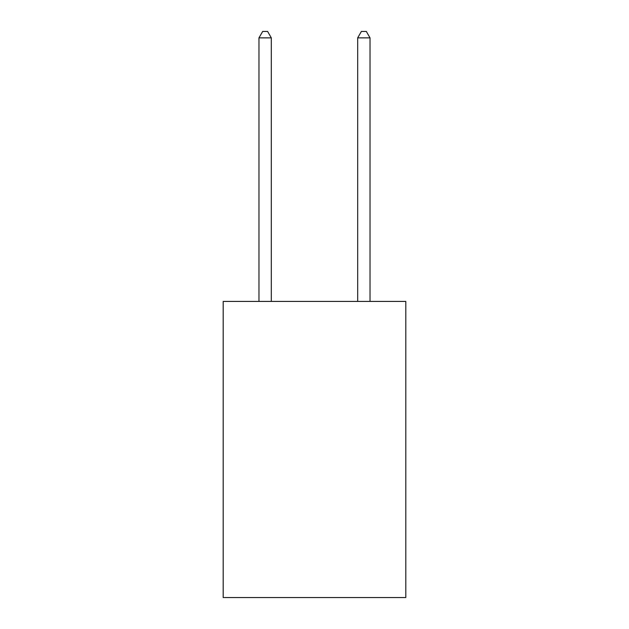 <?xml version="1.0" encoding="UTF-8"?>
<svg xmlns="http://www.w3.org/2000/svg" width="629" height="629" viewBox="0 0 629 629"><rect width="100%" height="100%" fill="white"/><g stroke="black" fill="none" stroke-linecap="round" stroke-linejoin="round"><path stroke-width="0.94" d="M405.807 301.425L405.807 597.55L223.193 597.55L223.193 301.425L405.807 301.425M271.311 301.425L271.311 37.866L258.975 37.866L258.975 301.425M258.975 37.866L262.678 31.45L267.616 31.45L271.311 37.866M370.025 301.425L370.025 37.866L357.689 37.866L357.689 301.425M357.689 37.866L361.384 31.45L366.322 31.45L370.025 37.866"/></g></svg>
